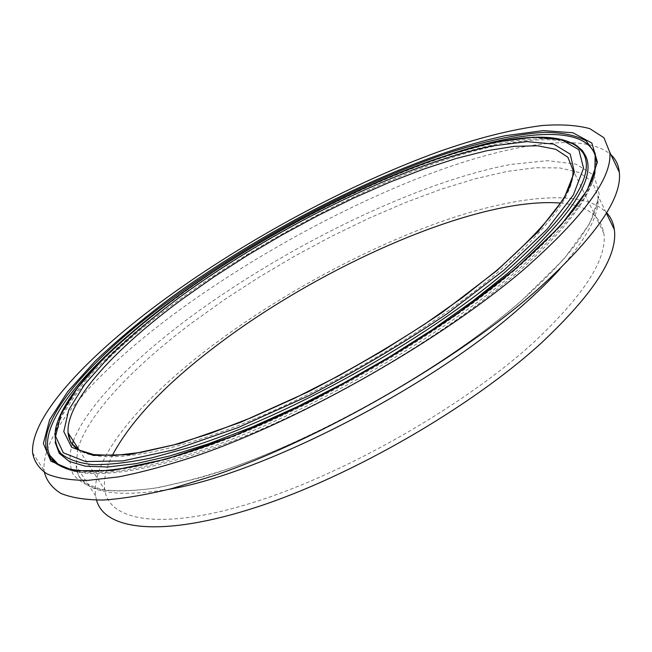 <?xml version="1.0" encoding="UTF-8"?>
<svg xmlns="http://www.w3.org/2000/svg" width="652" height="652" viewBox="0 0 652 652"><rect width="100%" height="100%" fill="white"/><g stroke="black" fill="none" stroke-linecap="round" stroke-linejoin="round"><path stroke-width="0.49" stroke-dasharray="3.26 2.44" d="M596.27 161.566L594.893 173.758C588.878 198.273 562.179 231.191 514.787 272.52C447.125 330.474 338.641 395.731 245.136 433.971C151.46 472.292 83.236 480.972 59.275 465.512M129.3 334.533L173.383 299.806C255.038 240.001 359.366 184.532 448.103 154.915M55.118 442.284L55.95 430.548C63.977 395.951 113.587 345.853 176.725 299.537C244.451 250.05 327.5 203.831 404.313 173C480.467 142.739 550.598 128.729 577.827 146.749M560.378 203.049C586.034 205.144 600.533 215.25 603.874 233.375C607.444 259.064 583.589 295.837 532.301 343.669C462.847 406.636 344.957 473.825 253.612 502.366C161.965 531.119 108.835 521.103 104.768 489.758C103.432 479.799 105.917 468.397 112.234 455.561M96.545 500.133L95.632 495.944C90.506 458.935 140.424 400.581 207.972 348.901C274.508 298.127 357.785 252.169 434.884 223.913C511.298 196.244 581.617 187.474 606.629 212.723M44.409 472.366L44.165 470.508C40.791 431.95 99.511 369.065 175.315 313.107C249.154 258.771 339.57 208.787 423.392 176.236C506.384 144.369 583.458 130.905 610.924 154.687M594.893 173.758L594.836 171.541C588.805 196.04 562 229.007 514.42 270.433C449.896 325.56 348.478 387.59 257.825 426.538C167.051 465.52 96.251 478.649 65.917 468.242M55.95 430.548L55.648 428.551C63.668 394.183 113.187 344.289 176.211 298.103C304.794 202.772 507.003 114.793 571.975 142.869M603.874 233.375L572.921 169.879C574.991 192.723 549.4 227.385 496.148 273.864C432.439 327.932 331.069 388.282 244.818 422.936C158.412 457.655 96.635 464.411 76.667 448.609M78.061 448.315C88.705 413.205 134.288 366.098 192.275 322.626L224.72 299.472L259.121 277.165L294.9 256.024L331.518 236.358L368.421 218.485L405.039 202.715L440.752 189.39L474.901 178.86L506.718 171.509L535.349 167.735L559.848 167.939L579.18 172.495L592.252 181.729L597.974 195.82C600.076 213.245 587.436 237.597 560.035 268.86M73.326 440.972C86.96 405.984 131.908 360.695 188.232 318.632C285.405 246.513 416.546 182.112 510.915 164.426L547.33 160.677L575.863 164.059L594.07 175.364L599.481 195.095L589.93 223.22L564.037 258.925L521.82 300.393C440.067 372.398 296.497 451.045 197.915 478.323L158.998 487.484C136.072 490.972 116.871 491.795 101.402 489.97C88.159 486.767 78.696 481.453 73.016 474.037C69.381 465.609 69.071 455.748 72.079 444.452M168.705 489.367C109.3 498.919 78.444 491.062 76.113 465.805L77.767 449.309M577.591 146.455C550.59 130.253 479.261 144.581 403.392 175.168C326.676 206.219 244.141 252.308 176.716 301.632C131.345 335.022 97.14 366.807 74.075 396.995L62.722 414.672L59.104 422.08L55.656 431.966M595.309 172.03C589.807 198.933 562.782 233.351 514.224 275.291C447.011 332.952 339.879 397.361 247.304 435.161C154.459 472.944 86.952 481.844 60.905 466.237M79.234 450.141L104.768 489.758M95.632 495.944L76.113 465.805L78.843 476.384C83.994 482.708 92.429 487.191 104.149 489.839C117.776 491.437 134.605 490.874 154.63 488.152C176.342 484.118 200.555 477.761 227.263 469.098C323.392 436.644 448.136 365.055 521.486 300.662C546.881 278.045 566.205 257.613 579.465 239.365L588.854 224.5L592.701 216.782C596.344 208.314 598.104 201.329 597.974 195.82L606.368 213.147M32.6 452.904L44.165 470.508"/><path stroke-width="0.98" d="M59.275 465.512L49.886 455.446C37.58 429.44 73.872 381.599 129.3 334.533M577.827 146.749L585.472 155.632C596.743 178.004 570.899 217.149 507.941 273.066L472.92 300.963L432.961 329.268L389.317 357.003L343.465 383.172L297.027 406.848L251.639 427.231L208.836 443.719L169.919 455.919L135.934 463.67L107.604 467.011L85.331 466.164L69.259 461.469L59.275 453.344L55.118 442.284M112.234 455.561C130.213 421.722 163.562 386.147 212.283 348.828C317.931 267.157 476.294 196.431 560.378 203.049M606.629 212.723C610.859 217.279 613.426 222.894 614.331 229.569C618.063 256.073 593.54 294.06 540.761 343.539C470.394 407.598 351.159 476.4 256.774 507.093C162.095 537.981 104.556 530.215 96.545 500.133M610.924 154.687C615.806 159.235 618.601 165.103 619.327 172.299C622.31 198.542 594.73 237.923 536.588 290.458C456.587 360.874 319.456 439.75 214.125 475.585L171.72 488.584C145.836 494.892 123.098 498.707 103.521 500.027C85.901 499.994 71.736 497.81 61.027 493.474C52.258 488.063 46.724 481.029 44.409 472.366M166.276 298.037C247.63 238.974 348.518 184.475 438.307 151.843C476.824 138.265 511.307 129.504 541.763 125.575C560.736 124.116 576.735 125.143 589.775 128.631L603.939 137.735L609.807 152.34C612.277 177.58 584.094 216.219 525.259 268.257C443.531 338.771 303.661 418.82 197.972 455.308C168.648 465.055 142.209 472.244 118.648 476.873L88.061 480.345C70.872 480.385 57.229 478.258 47.123 473.955C39.006 468.568 34.165 461.551 32.6 452.904C30.212 415.674 89.894 353.686 166.276 298.037M448.103 154.915C526.653 128.574 593.564 124.491 596.27 161.566M65.917 468.242C57.523 465.365 51.769 461.086 48.639 455.389C31.679 423.107 91.908 356.978 172.218 298.429C253.864 238.982 356.717 184.166 445.52 153.823C483.099 141.492 517.175 133.888 544.925 132.34C562.146 132.462 575.863 135.29 586.083 140.84L595.186 153.293L594.836 171.541C589 195.087 562.301 227.662 514.746 269.268M171.011 297.638C272.618 223.766 407.834 156.586 505.593 135.665L543.336 130.596L572.937 132.763L591.853 143.073L597.419 162.185L587.281 190.205L559.905 226.44L515.235 269.089L455.267 315.234C408.837 346.628 359.741 375.731 307.98 402.561L233.392 436.025L166.667 459.016L112.527 470.483L73.668 470.76L50.864 461.16L43.382 443.515L49.617 419.798L67.523 391.876L94.996 361.355C117.287 340.205 142.625 318.967 171.011 297.638M571.975 142.869C577.085 145.404 580.851 148.843 583.271 153.196C595.781 175.119 570.109 214.427 506.237 271.102C426.123 339.7 288.339 416.424 190.474 447.133L151.598 457.908C128.436 462.659 108.729 464.892 92.494 464.607C78.354 462.985 67.808 459.277 60.864 453.482C55.901 446.677 54.157 438.364 55.648 428.551C63.733 392.643 113.383 343.531 176.236 297.255C247.621 245.201 336.082 196.7 415.976 166.195C495.194 136.472 565.072 125.396 583.271 153.196L584.934 154.581M176.407 297.19C273.913 226.114 404.566 161.321 497.663 141.818L533.491 137.197L561.364 139.552L578.862 149.707L583.556 168.192L573.32 195.062L546.832 229.577L504.183 270.001L447.296 313.612C403.409 343.221 357.043 370.695 308.2 396.033L237.719 427.753L174.475 449.709L122.878 460.907L85.542 461.551L63.309 452.806L55.616 436.335L61.052 413.963L77.743 387.443L103.749 358.315C124.972 338.062 149.194 317.687 176.407 297.19M76.667 448.609C71.459 444.517 68.599 439.261 68.077 432.83C65.787 401.192 115.975 347.85 182.552 298.966L214.19 276.741L247.678 255.225L282.471 234.72L318.021 215.543L353.783 198.004L389.195 182.413L423.661 169.088L456.506 158.387L487.003 150.685L514.338 146.341L537.59 145.771L555.789 149.308L567.9 157.279L572.921 169.879C574.836 190.237 549.261 223.905 496.196 270.865M180.05 296.888C274.794 227.703 402.341 164.54 492.333 145.95L526.897 141.623L553.621 144.092L570.215 154.116L574.363 172.177L564.094 198.273L538.226 231.639L496.922 270.604L442.08 312.544C399.855 340.996 355.275 367.402 308.339 391.762L240.555 422.325L179.602 443.596L129.707 454.583L93.399 455.455L71.573 447.256L63.774 431.551L68.696 410.059L84.605 384.468L109.642 356.269C130.155 336.619 153.619 316.831 180.05 296.888M560.035 268.86C549.334 280.784 536.523 293.278 521.584 306.358C431.909 386.921 262.454 473.833 168.705 489.367M72.079 444.452L73.326 440.972M77.767 449.309L78.061 448.315M50.481 456.571L48.639 455.389C59.528 478.421 122.168 478.071 220.678 440.793C318.983 403.808 441.062 332.373 514.681 269.325M60.905 466.237L54.548 461.429L49.886 455.446M496.099 270.947L462.521 297.508L424.248 324.468L382.504 350.882L338.706 375.805L294.394 398.339L251.142 417.736L210.4 433.425L173.416 445.014L141.207 452.358L114.491 455.479L93.725 454.599L79.136 450.092L70.75 442.569L68.077 432.83L79.234 450.141M606.368 213.147L614.331 229.569M609.807 152.34L619.327 172.299M585.472 155.632L582.472 150.636L577.591 146.455"/></g></svg>

